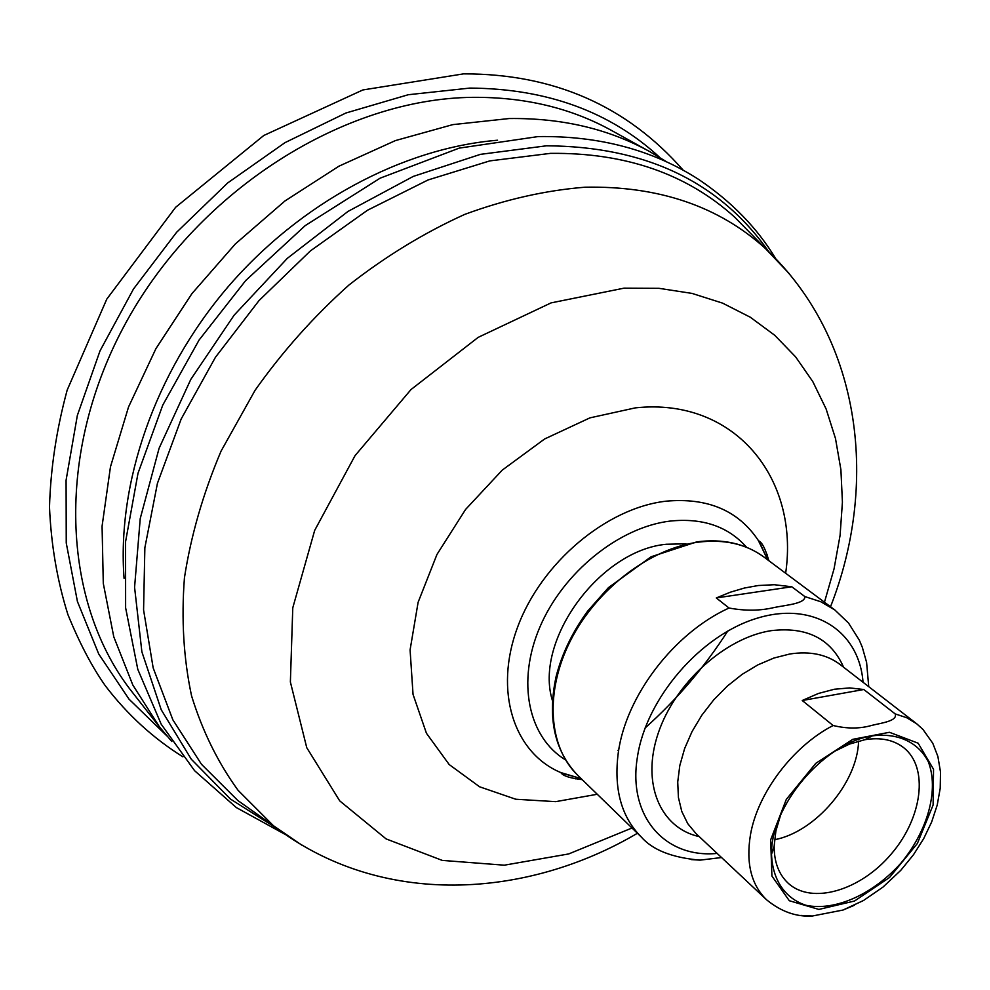 <?xml version="1.0" encoding="UTF-8"?>
<svg xmlns="http://www.w3.org/2000/svg" width="990" height="990" viewBox="0 0 990 990"><rect width="100%" height="100%" fill="white"/><g stroke="black" fill="none" stroke-linecap="round" stroke-linejoin="round"><path stroke-width="1.49" d="M835.275 750.977L849.544 744.059L864.839 739.716C880.555 737.154 893.487 739.802 903.647 747.648C929.028 767.51 922.433 817.851 891.223 854.048C860.434 890.592 811.763 905.07 788.127 883.154C778.771 874.38 774.118 862.03 774.155 846.104L775.888 830.944L780.59 815.116M871.151 736.077C823.21 743.639 770.579 806.083 771.532 854.234C772.472 880.048 785.181 898.499 805.934 905.268C835.164 911.555 873.576 894.069 901.346 862.674C927.952 830.288 939.126 789.587 928.298 761.731C918.324 742.302 898.091 732.674 872.462 735.842L871.151 736.077M858.602 741.089C857.451 782.706 815.438 831.996 774.527 839.73M800.823 915.404L812.382 916.01L843.035 910.033L854.382 905.281M895.183 713.901C897.868 721.017 881.533 722.972 871.683 725.423C859.914 728.826 847.056 728.863 833.122 725.509L802.246 700.512L863.8 689.51L895.183 713.901L906.667 717.701L916.616 723.715L840.163 664.562C826.786 654.44 809.993 650.913 789.76 654.006L773.908 658.041L757.882 664.872L742.191 674.314L727.304 686.107L713.703 699.893L701.823 715.213L692.022 731.61L684.622 748.564L679.808 765.53L677.729 782.001L678.41 797.457L681.788 811.478L687.741 823.643L696.044 833.63L766.545 899.749C781.06 911.654 796.344 917.074 812.382 916.01M802.246 700.512L818.421 693.47L834.384 689.238L849.668 687.914L863.8 689.51M699.212 836.6C660.293 828.123 641.149 783.61 658.152 733.417C674.796 683.236 725.274 637.61 771.148 630.667C806.813 626.484 830.969 638.674 843.591 667.223M691.329 859.592L700.029 860.137L721.537 857.538M804.833 596.562C805.489 603.653 785.986 605.063 774.168 607.514C760.233 610.855 745.185 611.028 729.036 608.021L716.29 597.948L730.397 592.181L744.443 588.023L758.266 585.523L774.267 584.719L791.79 586.773L804.833 596.562L820.834 601.759L834.818 609.951L763.847 556.974C745.433 543.584 723.108 538.535 696.873 541.839L651.123 556.764L608.442 587.639L587.689 611.09C572.529 631.818 561.998 653.623 556.12 676.516C547.247 717.985 554.45 750.915 577.739 775.306C548.336 747.029 544.426 691.75 570.636 640.344C596.747 588.939 650.022 548.398 698.42 542.136C724.334 539.03 746.138 543.98 763.847 556.974M716.29 597.948L791.79 586.773M552.408 700.524C533.746 641 599.569 550.254 666.406 544.253L685.996 543.819M759.998 541.876L759.689 542.73M563.013 773.462L562.221 773.908M770.666 839.829L786.308 799.388L815.797 763.315L852.811 739.32L889.441 732.291L918.163 743.218L933.545 769.304L933.112 805.019L917.384 843.455L889.478 877.536L854.506 901.024L818.866 909.426L789.315 900.727L771.915 876.039L770.666 839.829M833.122 725.509C792.829 746.262 757.499 793.139 750.432 834.966C745.866 863.181 751.237 884.788 766.545 899.749M717.144 853.417C665.28 858.528 627.499 816.527 637.412 757.102C646 698.519 700.437 635.283 756.843 618.304C813.322 600.769 859.246 630.927 863.033 682.259M729.036 608.021C674.116 632.895 625.989 695.883 618.304 752.573C613.59 788.758 621.25 816.899 641.273 836.995C652.633 850.014 672.222 857.724 700.041 860.137M565.426 759.825C528.413 737.426 516.384 681.937 539.847 627.153C563.087 572.369 618.899 527.286 669.97 521.099C702.578 517.708 728.12 526.433 746.609 547.272M581.167 778.635L560.711 772.534C513.822 752.858 493.577 691.168 517.696 626.893C541.456 562.617 606.536 507.969 665.998 501.188C707.689 497.438 738.49 510.58 758.414 540.602L767.671 559.833M597.267 794.265L555.687 801.652L515.778 799.239L479.593 786.79L449.188 764.552L426.455 733.293L413.04 694.411L410.083 649.91L418.114 602.304L436.949 554.487L465.572 509.454L502.239 470.126L544.611 438.978L589.929 417.867L635.357 407.868C734.84 397.163 799.536 478.517 785.652 573.26M632.004 827.999L568.706 853.937L504.331 865.186L442.233 860.397L386.1 838.901L339.719 800.873L306.752 747.685L290.379 681.986L292.78 607.811L314.684 530.38L355.051 455.635L411.023 389.54L478.182 337.355L551.071 302.89L624.022 288.164L658.981 288.325L691.998 293.399L722.576 303.126L750.271 317.208L774.712 335.264L795.626 356.883L812.802 381.608L826.118 408.969L835.486 438.496L840.906 469.718L842.416 502.14L840.089 535.318L834.05 568.829L824.46 602.217M302.086 845.312L273.376 825.672L238.107 790.354C217.986 762.659 202.467 731.165 191.565 695.859C183.62 658.734 181.244 619.381 184.437 577.826C190.959 535.553 203.173 493.317 221.067 451.106L255.123 390.221C282.509 351.524 313.793 316.441 349 284.984C385.853 256.163 424.45 232.638 464.78 214.372C505.42 199.435 545.478 190.377 584.954 187.209C658.511 185.774 718.653 206.205 765.381 248.49L789.315 273.723M260.704 816.701L237.798 800.489L201.514 764.33L172.854 719.817L153.165 667.891L143.575 609.951L144.862 547.73L157.435 483.318L181.17 419.018L215.436 357.291L259.071 300.514L310.427 250.878L367.5 210.239L428.064 179.957L489.79 160.9L550.465 153.363C625.494 152.559 686.961 173.894 734.877 217.342L754.516 237.39M276.779 828.345L230.422 799.041L191.293 759.243L161.222 709.743L141.879 651.828L134.578 587.317L140.233 518.537L159.105 448.235L190.785 379.418L234.135 315.154L287.335 258.328L347.973 211.439L413.313 176.393L480.435 154.353L546.505 145.802C645.369 146.433 719.396 181.64 768.562 251.423M767.089 554.474L766.322 556.405M727.786 631.001C704.608 667.062 677.049 699.398 645.109 727.984M618.75 749.801L617.958 750.408M577.566 777.843L575.784 778.92M124.072 578.37C116.882 483.541 154.551 373.292 227.106 287.942C299.896 202.789 402.782 148.141 497.549 140.221M171.839 741.522L159.501 726.945L132.809 685.006L113.776 636.805L103.294 583.419L102.069 526.222L110.472 466.797L128.539 406.964L155.937 348.604L191.924 293.634L235.397 243.887L284.934 200.982L338.877 166.221L395.431 140.58L452.789 124.629L509.169 118.54C561.974 117.897 608.875 128.935 649.861 151.68L666.208 161.556M159.501 726.945L132.66 692.678C61.85 603.751 53.819 452.64 126.93 320.859C199.757 189.078 344.693 98.505 472.799 97.342C524.811 96.971 571.143 108.058 611.795 130.606L649.861 151.68M166.865 735.892L129.009 699.15L98.728 654.006L77.418 601.487L66.243 542.966L66.082 480.237L77.356 415.404L100.027 350.831L133.501 288.981L176.628 232.254L227.787 182.865L284.984 142.647L345.931 112.996L408.313 94.718L469.829 88.085C546.95 88.593 610.298 111.734 659.847 157.509M864.839 739.716L872.462 735.842M774.155 846.104L771.532 854.234M843.035 910.033L863.49 900.504L882.993 887.077L900.752 870.371L913.51 854.704L923.645 838.716L931.627 822.034L937.208 805.105L940.215 788.312L940.5 771.99L937.889 756.471L932.803 743.317L922.977 729.444L916.616 723.715M868.725 686.664L866.596 662.384L862.302 647.237L859.271 640.072L848.554 623.081L834.818 609.951M641.273 836.995L577.739 775.306M768.834 560.711C765.518 549.202 762.213 542.607 758.909 540.948L767.596 559.783M581.093 778.573L561.132 772.98C563.285 775.974 570.314 778.202 582.207 779.65M754.677 237.551L765.381 248.49C864.381 341.463 877.474 487.315 830.523 606.734M637.424 833.258C526.94 898.536 380.853 908.696 273.376 825.672L260.89 816.837M284.439 834.013L236.313 807.555L194.597 770.703L161.197 724.197L137.783 669.327L125.619 607.811L125.569 541.691L138.006 473.257L162.756 405.133L199.089 340.028L245.681 280.566L305.254 225.584L380.148 178.163L459.261 148.104L538.102 136.583C599.383 135.68 652.93 149.985 698.742 179.487C731.536 201.626 757.065 227.824 775.356 258.081M182.915 756.818C153.252 738.317 127.413 714.681 105.423 685.909C92.169 667.149 79.67 643.389 67.926 614.629C57.259 580.784 51.121 544.946 49.5 507.128C50.589 468.555 56.48 429.549 67.172 390.097L106.772 299.141L175.626 207.306L263.786 135.482L362.86 89.954L463.555 73.866C553.509 73.718 626.682 105.782 683.075 170.07"/></g></svg>
